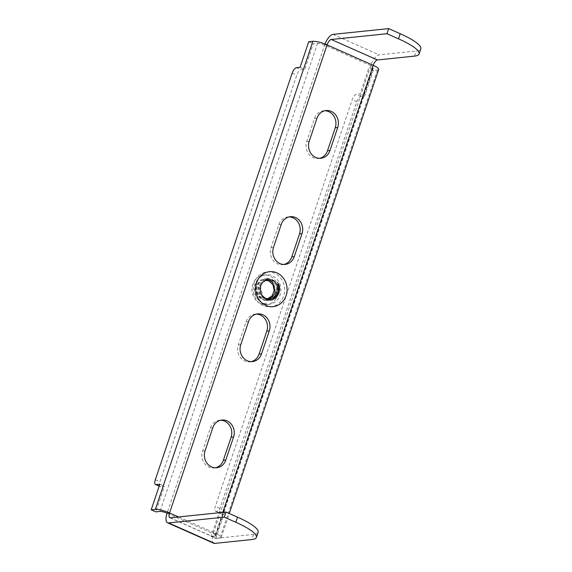 <?xml version="1.0" encoding="UTF-8"?>
<svg xmlns="http://www.w3.org/2000/svg" width="572" height="572" viewBox="0 0 572 572"><rect width="100%" height="100%" fill="white"/><g stroke="black" fill="none" stroke-linecap="round" stroke-linejoin="round"><path stroke-width="0.43" stroke-dasharray="2.86 2.15" d="M258.122 532.282A41.37 8.53 18.6 0 1 253.525 534.434L216.466 538.288A5.513 2.224 113.9 0 1 215.951 538.209A5.513 2.224 113.9 0 1 215.701 533.426A11.032 2.274 18.6 0 1 221.2 537.458A11.032 2.274 18.6 0 1 219.97 538.038L215.801 538.466L211.19 536.422L219.798 510.846L216.073 511.232A5.513 2.224 113.9 0 1 215.558 511.153A5.513 2.224 113.9 0 1 215.308 506.37L352.18 99.678A5.513 2.224 113.9 0 1 356.385 94.301L360.11 93.915L368.718 68.34L372.887 67.904A5.513 1.137 -161.4 0 0 373.495 67.618A5.513 1.137 -161.4 0 0 370.749 65.601L373.23 65.344M213.713 543.25A11.032 4.44 113.9 0 1 213.22 533.683L215.701 533.426L178.571 516.959M325.003 44.015A11.032 4.44 -66.1 0 0 324.596 45.131L167.067 513.213L213.22 533.683A5.513 1.137 18.6 0 1 215.966 535.699A5.513 1.137 18.6 0 1 215.358 535.993L211.19 536.422M215.801 538.466L224.41 512.891L220.685 513.277A5.513 2.224 113.9 0 1 220.17 513.206A5.513 2.224 113.9 0 1 219.927 508.422L356.792 101.723A5.513 2.224 113.9 0 1 360.996 96.346L364.721 95.96L373.33 70.385L377.499 69.948A11.032 2.274 -161.4 0 0 378.721 69.376M327.077 44.873L324.596 45.131L370.749 65.601A11.032 4.44 113.9 0 1 379.157 54.855L416.216 51.001A41.37 8.53 -161.4 0 0 420.813 48.849M319.634 158.308A12.412 11.068 -95.9 0 1 318.397 158.515A12.412 11.068 -95.9 0 1 306.728 141.563L314.478 118.54A12.412 11.068 -95.9 0 1 323.58 110.804A12.412 11.068 -95.9 0 1 324.832 110.754M283.905 264.457A12.412 11.068 -95.9 0 1 282.675 264.664A12.412 11.068 -95.9 0 1 271.006 247.712L278.757 224.689A12.412 11.068 -95.9 0 1 287.859 216.952A12.412 11.068 -95.9 0 1 289.103 216.902M251.194 361.654A12.412 11.068 -95.9 0 1 249.964 361.861A12.412 11.068 -95.9 0 1 238.295 344.909L246.046 321.893A12.412 11.068 -95.9 0 1 255.148 314.15A12.412 11.068 -95.9 0 1 256.392 314.099M215.472 467.803A12.412 11.068 -95.9 0 1 214.243 468.01A12.412 11.068 -95.9 0 1 202.574 451.058L210.317 428.042A12.412 11.068 -95.9 0 1 219.419 420.298A12.412 11.068 -95.9 0 1 220.67 420.248M324.596 45.131A5.513 1.137 -161.4 0 0 317.503 43.343L313.334 43.772L304.726 69.355L301.001 69.741A5.513 2.224 -66.1 0 0 296.796 75.111L159.924 481.81A5.513 2.224 -66.1 0 0 160.174 486.593A5.513 2.224 -66.1 0 0 160.689 486.665L164.414 486.279L155.806 511.861M308.716 41.727L313.334 43.772M300.107 67.303L304.726 69.355M159.795 484.234L164.414 486.279M373.33 70.385L368.718 68.34M364.721 95.96L360.11 93.915M224.41 512.891L219.798 510.846M260.56 303.539A14.822 13.22 84.1 0 0 266.716 304.54A14.822 13.22 84.1 0 0 278.328 291.92A14.822 13.22 84.1 0 0 269.812 276.047A14.822 13.22 84.1 0 0 263.656 275.046A14.822 13.22 84.1 0 0 252.045 287.666A14.822 13.22 84.1 0 0 260.56 303.539M257.178 292.07C257.836 295.166 259.481 297.447 262.119 298.906C268.318 302.617 276.691 295.438 274.682 287.094C273.573 283.633 271.507 281.281 268.468 280.044C261.576 277.148 254.747 284.942 257.178 292.07C258.036 295.03 259.817 297.14 262.512 298.405L267.467 298.856M265.387 298.212L261.24 294.401L259.81 288.76L261.683 283.262L265.98 280.402M266.073 280.38L261.054 282.461L258.415 288.002L259.631 294.137L264.064 298.241L267.675 298.884M277.556 282.504C282.268 288.71 278.457 299.463 271.049 300.264C263.749 301.801 256.992 292.721 259.681 285.314C263.206 278.063 268.175 276.626 274.574 280.988C279.536 287.337 279.157 293.279 273.423 298.827C266.416 302.202 261.282 300.007 258.022 292.256C256.978 283.869 260.124 279.322 267.467 278.607C274.717 280.459 277.499 285.507 275.811 293.743C271.972 301.022 266.702 302.495 259.988 298.162C254.712 291.849 254.783 285.936 260.21 280.423C266.902 277.084 271.729 279.308 274.682 287.094M263.27 281.696L260.317 286L262.87 296.403M222.794 512.362L215.701 533.426M170.313 517.817L216.466 538.288M253.525 534.434L251.802 539.553M377.499 69.948L219.97 538.038M414.493 56.12L416.216 51.001M333.004 34.384L379.157 54.855M370.749 65.601L213.22 533.683M263.42 305.713A17.582 15.68 -95.9 0 1 254.197 282.883A17.582 15.68 -95.9 0 1 274.396 273.101A17.582 15.68 -95.9 0 1 283.619 295.931A17.582 15.68 -95.9 0 1 263.42 305.713M317.503 43.343L159.974 511.425M296.382 67.689L301.001 69.741M292.178 73.066L296.796 75.111M155.312 479.765L159.924 481.81M159.202 486.007L160.689 486.665M372.887 67.904L215.358 535.993M360.996 96.346L356.385 94.301M356.792 101.723L352.18 99.678M219.927 508.422L215.308 506.37M220.685 513.277L216.073 511.232M316.959 118.282L314.478 118.54M309.216 141.305L306.728 141.563M281.238 224.431L278.757 224.689M273.488 247.454L271.006 247.712M248.527 321.636L246.046 321.893M240.776 344.651L238.295 344.909M212.805 427.784L210.317 428.042M205.055 450.8L202.574 451.058M263.041 303.282A14.822 13.22 -95.9 0 1 254.526 287.409A14.822 13.22 -95.9 0 1 266.137 274.789A14.822 13.22 -95.9 0 1 272.293 275.79A14.822 13.22 -95.9 0 1 280.809 291.663A14.822 13.22 -95.9 0 1 269.197 304.283A14.822 13.22 -95.9 0 1 263.041 303.282M260.317 286L259.681 285.314L260.811 285.6M169.798 517.739L215.951 538.209M221.2 537.458L229.265 513.484M160.174 486.593L159.152 486.143M215.966 535.699L373.495 67.618M215.558 511.153L220.17 513.206M326.061 110.546L323.58 110.804M320.878 158.258L318.397 158.515M290.34 216.695L287.859 216.952M285.156 264.407L282.675 264.664M257.629 313.892L255.148 314.15M252.445 361.604L249.964 361.861M221.907 420.041L219.419 420.298M216.724 467.753L214.243 468.01M266.716 304.54L269.197 304.283L263.299 303.324C250.536 298.713 253.189 274.996 266.137 274.789L263.656 275.046"/><path stroke-width="0.86" d="M309.216 141.305L316.959 118.282A12.412 11.068 -95.9 0 1 326.061 110.546A12.412 11.068 -95.9 0 1 337.73 127.492L329.98 150.515A12.412 11.068 -95.9 0 1 320.878 158.258A12.412 11.068 -95.9 0 1 309.216 141.305M273.488 247.454L281.238 224.431A12.412 11.068 -95.9 0 1 290.34 216.695A12.412 11.068 -95.9 0 1 302.009 233.648L294.258 256.664A12.412 11.068 -95.9 0 1 285.156 264.407A12.412 11.068 -95.9 0 1 273.488 247.454M240.776 344.651L248.527 321.636A12.412 11.068 -95.9 0 1 257.629 313.892A12.412 11.068 -95.9 0 1 269.298 330.845L261.547 353.861A12.412 11.068 -95.9 0 1 252.445 361.604A12.412 11.068 -95.9 0 1 240.776 344.651M205.055 450.8L212.805 427.784A12.412 11.068 -95.9 0 1 221.907 420.041A12.412 11.068 -95.9 0 1 233.569 436.994L225.826 460.017A12.412 11.068 -95.9 0 1 216.724 467.753A12.412 11.068 -95.9 0 1 205.055 450.8M229.265 513.484L378.721 69.376A11.032 2.274 -161.4 0 0 373.23 65.344A5.513 2.224 113.9 0 1 377.434 59.967L414.493 56.12A41.37 8.53 -161.4 0 0 419.09 53.961A41.37 8.53 -161.4 0 0 398.498 38.832L386.958 33.712L331.281 39.497A5.513 2.224 -66.1 0 0 327.077 44.873A11.032 2.274 -161.4 0 0 312.884 41.291L308.716 41.727L300.107 67.303L296.382 67.689A5.513 2.224 -66.1 0 0 292.178 73.066L155.312 479.765A5.513 2.224 -66.1 0 0 155.555 484.548A5.513 2.224 -66.1 0 0 156.07 484.62L159.795 484.234L151.187 509.809L155.806 511.861L159.974 511.425A5.513 1.137 18.6 0 1 167.067 513.213L169.555 512.955A5.513 2.224 -66.1 0 0 169.798 517.739A5.513 2.224 -66.1 0 0 170.313 517.817L225.99 512.033L237.523 517.152A41.37 8.53 18.6 0 1 258.122 532.282L256.399 537.394A41.37 8.53 18.6 0 1 251.802 539.553L214.743 543.4A11.032 4.44 113.9 0 1 213.713 543.25L167.56 522.787A11.032 4.44 -66.1 0 0 168.59 522.93L224.267 517.145L235.807 522.265A41.37 8.53 18.6 0 1 256.399 537.394M386.958 33.712L388.681 28.6L333.004 34.384A11.032 4.44 -66.1 0 0 325.003 44.015M419.09 53.961L420.813 48.849A41.37 8.53 -161.4 0 0 400.221 33.719L388.681 28.6M324.832 110.754A12.412 11.068 -95.9 0 1 335.249 127.756L327.499 150.772A12.412 11.068 -95.9 0 1 319.634 158.308M289.103 216.902A12.412 11.068 -95.9 0 1 299.521 233.905L291.777 256.921A12.412 11.068 -95.9 0 1 283.905 264.457M256.392 314.099A12.412 11.068 -95.9 0 1 266.809 331.102L259.066 354.125A12.412 11.068 -95.9 0 1 251.194 361.654M220.67 420.248A12.412 11.068 -95.9 0 1 231.088 437.251L223.345 460.274A12.412 11.068 -95.9 0 1 215.472 467.803M167.067 513.213A11.032 4.44 -66.1 0 0 167.56 522.787M225.99 512.033L224.267 517.145M151.187 509.809L155.355 509.38A11.032 2.274 18.6 0 1 169.555 512.955L178.571 516.959M262.87 296.403L265.658 298.341C277.148 301.187 278.743 290.805 278.736 288.688C278.585 285.607 278.192 283.548 277.556 282.504C283.798 290.812 274.696 303.732 266.295 299.034C261.211 296.06 259.381 291.584 260.811 285.6C263.242 280.208 267.01 278.414 272.122 280.223C282.647 284.484 275.718 303.539 265.479 298.255L265.387 298.212M264.993 298.012L265.572 298.298M265.901 280.423L270.699 280.916L265.88 280.43L263.27 281.696M267.675 298.884L272.394 297.004L275.339 292.442L272.837 282.396L270.699 280.916M267.467 298.856L272.058 295.924L274.174 290.54L273.016 284.835L269.097 281.059L266.073 280.38M222.794 512.362L373.23 65.344L327.077 44.873L169.555 512.955M265.901 305.455A17.582 15.68 -95.9 0 1 256.678 282.625A17.582 15.68 -95.9 0 1 276.877 272.844A17.582 15.68 -95.9 0 1 286.1 295.674A17.582 15.68 -95.9 0 1 265.901 305.455M331.281 39.497L377.434 59.967M168.59 522.93L214.743 543.4M312.884 41.291L155.355 509.38M156.07 484.62L159.202 486.007M237.523 517.152L235.807 522.265M337.73 127.492L335.249 127.756M329.98 150.515L327.499 150.772M302.009 233.648L299.521 233.905M294.258 256.664L291.777 256.921M269.298 330.845L266.809 331.102M261.547 353.861L259.066 354.125M233.569 436.994L231.088 437.251M225.826 460.017L223.345 460.274M398.498 38.832L400.221 33.719M159.152 486.143L155.555 484.548"/></g></svg>
